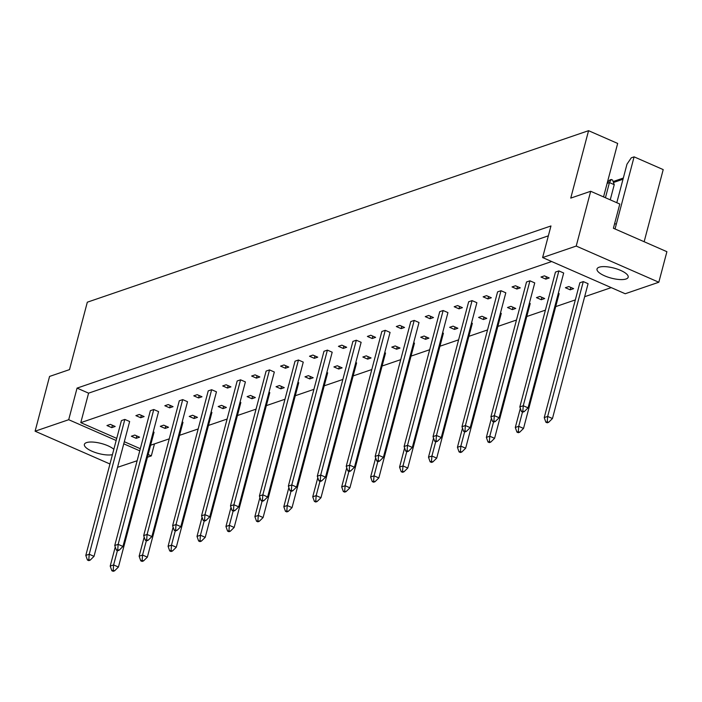<?xml version="1.0" encoding="UTF-8"?>
<svg xmlns="http://www.w3.org/2000/svg" width="702" height="702" viewBox="0 0 702 702"><rect width="100%" height="100%" fill="white"/><g stroke="black" fill="none" stroke-linecap="round" stroke-linejoin="round"><path stroke-width="1.05" d="M113.838 449.306A16.111 5.195 -165.2 0 0 107.941 445.779A16.111 5.195 -165.2 0 0 84.38 444.392A16.111 5.195 -165.2 0 0 91.988 451.237A16.111 5.195 -165.2 0 0 112.425 454.668M620.577 270.375A16.111 5.195 -165.2 0 0 597.025 268.989A16.111 5.195 -165.2 0 0 604.624 275.833A16.111 5.195 -165.2 0 0 628.176 277.22A16.111 5.195 -165.2 0 0 620.577 270.375M644.146 241.725L663.206 169.603L634.099 156.853L615.04 228.975M616.286 224.263A32.222 10.39 14.8 0 1 615.18 223.789A32.222 10.39 14.8 0 1 614.636 223.552M139.584 437.162L134.775 435.056L131.362 436.223L136.162 438.329L139.584 437.162M106.958 425.535L111.767 427.641L115.181 426.474L110.381 424.368L106.958 425.535M117.41 550.587L113.619 564.934L118.427 567.04L154.045 432.204L153.238 431.853M124.842 419.419L121.428 420.586L85.802 555.414L89.224 554.247L94.024 556.353L129.651 421.516L124.842 419.419L89.224 554.247L88.812 559.573L87.443 560.038L88.794 560.626L90.154 560.161L88.812 559.573M168.515 427.255L163.715 425.158L160.293 426.325L165.102 428.431L168.515 427.255M135.898 415.637L140.698 417.743L144.121 416.567L139.312 414.47L135.898 415.637M146.349 540.689L142.559 555.036L147.359 557.142L182.985 422.306L182.178 421.955M153.782 409.512L150.36 410.688L114.742 545.515L118.155 544.348L122.964 546.454L158.582 411.618L153.782 409.512L118.155 544.348L117.752 549.666L116.383 550.14L117.725 550.728L119.094 550.254L117.752 549.666M197.455 417.357L192.646 415.251L189.233 416.426L194.033 418.524L197.455 417.357M164.83 405.738L169.638 407.836L173.052 406.669L168.252 404.563L164.83 405.738M175.281 530.791L171.49 545.138L176.299 547.235L211.916 412.407L211.109 412.048M182.713 399.613L179.3 400.781L143.673 535.617L147.095 534.45L151.895 536.547L187.522 401.719L182.713 399.613L147.095 534.45L146.683 539.768L145.314 540.233L146.665 540.821L148.025 540.356L146.683 539.768M226.386 407.458L221.586 405.352L218.164 406.519L222.973 408.625L226.386 407.458M193.77 395.831L198.569 397.937L201.992 396.77L197.183 394.664L193.77 395.831M204.221 520.884L200.43 535.231L205.23 537.337L240.856 402.509L240.049 402.149M211.653 389.715L208.231 390.882L172.613 525.719L176.026 524.543L180.835 526.649L216.453 391.821L211.653 389.715L176.026 524.543L175.623 529.87L174.254 530.335L175.597 530.923L176.965 530.458L175.623 529.87M255.326 397.551L250.517 395.454L247.104 396.621L251.904 398.727L255.326 397.551M222.701 385.933L227.509 388.039L230.923 386.872L226.123 384.766L222.701 385.933M233.152 510.986L229.361 525.333L234.17 527.439L269.787 392.602L268.98 392.251M240.584 379.817L237.171 380.984L201.544 515.812L204.966 514.645L209.766 516.751L245.393 381.914L240.584 379.817L204.966 514.645L204.554 519.971L203.185 520.436L204.536 521.024L205.897 520.559L204.554 519.971M284.257 387.653L279.457 385.547L276.035 386.723L280.844 388.82L284.257 387.653M251.641 376.035L256.441 378.132L259.863 376.965L255.054 374.859L251.641 376.035M262.092 501.088L258.301 515.435L263.101 517.532L298.727 382.704L297.92 382.353M269.524 369.91L266.111 371.086L230.484 505.914L233.898 504.747L238.706 506.853L274.324 372.016L269.524 369.91L233.898 504.747L233.494 510.064L232.125 510.538L233.468 511.126L234.837 510.652L233.494 510.064M313.197 377.755L308.389 375.649L304.975 376.816L309.775 378.922L313.197 377.755M280.572 366.128L285.381 368.234L288.794 367.067L283.994 364.961L280.572 366.128M291.023 491.181L287.232 505.528L292.041 507.634L327.658 372.806L326.851 372.446M298.455 360.012L295.042 361.179L259.415 496.016L262.838 494.84L267.637 496.946L303.264 362.118L298.455 360.012L262.838 494.84L262.425 500.166L261.056 500.631L262.408 501.219L263.768 500.754L262.425 500.166M342.128 367.857L337.329 365.751L333.906 366.918L338.715 369.024L342.128 367.857M309.512 356.23L314.312 358.336L317.734 357.169L312.925 355.063L309.512 356.23M319.963 481.282L316.172 495.63L320.972 497.736L356.598 362.899L355.791 362.548M327.395 350.114L323.982 351.281L288.355 486.109L291.769 484.942L296.577 487.048L332.195 352.22L327.395 350.114L291.769 484.942L291.365 490.268L289.996 490.733L291.339 491.321L292.708 490.856L291.365 490.268M371.068 357.95L366.26 355.853L362.846 357.02L367.646 359.126L371.068 357.95M338.443 346.332L343.252 348.438L346.665 347.262L341.865 345.165L338.443 346.332M348.894 471.384L345.103 485.731L349.912 487.837L385.53 353.001L384.722 352.65M356.326 340.216L352.913 341.383L317.286 476.21L320.709 475.043L325.509 477.149L361.135 342.313L356.326 340.216L320.709 475.043L320.296 480.361L318.927 480.835L320.279 481.423L321.639 480.958L320.296 480.361M400 348.052L395.2 345.946L391.777 347.121L396.586 349.219L400 348.052M367.383 336.433L372.183 338.531L375.605 337.364L370.796 335.258L367.383 336.433M377.834 461.486L374.043 475.833L378.843 477.93L414.47 343.102L413.662 342.752M385.266 330.309L381.853 331.476L346.226 466.312L349.64 465.145L354.449 467.242L390.066 332.415L385.266 330.309L349.64 465.145L349.236 470.463L347.867 470.928L349.21 471.525L350.579 471.051L349.236 470.463M428.94 338.153L424.131 336.047L420.717 337.214L425.517 339.32L428.94 338.153M396.314 326.527L401.123 328.633L404.536 327.465L399.736 325.359L396.314 326.527M406.765 451.579L402.974 465.926L407.783 468.032L443.401 333.204L442.593 332.845M414.206 320.41L410.784 321.577L375.158 456.414L378.58 455.238L383.38 457.344L419.006 322.516L414.206 320.41L378.58 455.238L378.167 460.565L376.798 461.03L378.15 461.618L379.51 461.153L378.167 460.565M457.871 328.255L453.071 326.149L449.649 327.316L454.457 329.422L457.871 328.255M425.254 316.628L430.054 318.734L433.476 317.567L428.668 315.461L425.254 316.628M435.705 441.681L431.914 456.028L436.714 458.134L472.341 323.297L471.533 322.946M443.137 310.512L439.724 311.679L404.098 446.507L407.511 445.34L412.32 447.446L447.937 312.609L443.137 310.512L407.511 445.34L407.107 450.666L405.738 451.132L407.081 451.719L408.45 451.254L407.107 450.666M486.811 318.348L482.002 316.242L478.588 317.418L483.388 319.515L486.811 318.348M454.185 306.73L458.994 308.836L462.407 307.66L457.607 305.563L454.185 306.73M464.636 431.783L460.845 446.13L465.654 448.236L501.272 313.399L500.465 313.048M472.077 300.605L468.655 301.781L433.029 436.609L436.451 435.442L441.251 437.548L476.877 302.711L472.077 300.605L436.451 435.442L436.039 440.759L434.67 441.233L436.021 441.821L437.381 441.347L436.039 440.759M515.742 308.45L510.942 306.344L507.52 307.511L512.328 309.617L515.742 308.45M483.125 296.832L487.925 298.929L491.347 297.762L486.539 295.656L483.125 296.832M493.576 421.876L489.785 436.223L494.585 438.329L530.212 303.501L529.405 303.141M501.009 290.707L497.595 291.874L461.969 426.711L465.382 425.544L470.191 427.641L505.809 292.813L501.009 290.707L465.382 425.544L464.978 430.861L463.61 431.326L464.952 431.914L466.321 431.449L464.978 430.861M544.682 298.552L539.873 296.446L536.46 297.613L541.26 299.719L544.682 298.552M512.056 286.925L516.865 289.031L520.279 287.864L515.479 285.758L512.056 286.925M522.507 411.977L518.717 426.325L523.525 428.431L559.143 293.603L558.336 293.243M529.949 280.809L526.526 281.976L490.9 416.812L494.322 415.637L499.122 417.743L534.748 282.915L529.949 280.809L494.322 415.637L493.91 420.963L492.541 421.428L493.892 422.016L495.252 421.551L493.91 420.963M573.613 288.645L568.813 286.548L565.391 287.715L570.199 289.821L573.613 288.645M540.996 277.027L545.796 279.133L549.218 277.957L544.41 275.86L540.996 277.027M588.083 283.696L583.283 281.59L579.861 282.766L544.234 417.593L547.657 416.426L552.456 418.532L588.083 283.696M558.88 270.911L555.466 272.078L519.84 406.906L523.253 405.738L528.062 407.844L563.68 273.008L558.88 270.911L523.253 405.738L522.85 411.056L521.481 411.53L522.823 412.118L524.192 411.653L522.85 411.056M116.725 438.39L80.791 422.648L551.684 261.53M140.312 448.718L124.315 441.716M611.24 287.618L584.643 296.718M575.333 299.903L555.703 306.616M545.401 310.144L526.772 316.514M516.47 320.042L497.832 326.421M487.53 329.94L468.901 336.319M458.599 339.847L439.961 346.218M429.659 349.745L411.03 356.116M400.728 359.643L382.09 366.023M371.788 369.542L353.159 375.921M342.857 379.449L324.219 385.819M313.917 389.347L295.288 395.726M284.986 399.245L266.348 405.624M256.046 409.152L237.416 415.523M227.115 419.05L208.476 425.421M198.175 428.948L179.545 435.328M169.243 438.847L150.605 445.226M548.35 235.837L88.584 393.155L77.053 388.109L550.965 225.956L542.611 257.555L576.219 246.06L658.827 282.239L625.219 293.743L542.611 257.555M109.96 463.996L35.1 431.203L49.57 376.43L69.507 369.612L87.32 302.193L588.566 130.686L570.752 198.104L590.689 191.277L576.219 246.06M35.1 431.203L68.708 419.708L77.053 388.109M154.484 443.901L151.316 455.896L147.438 457.221M137.136 460.74L117.55 467.321M590.689 191.277L619.796 204.028L613.399 228.255L666.9 251.693L658.827 282.239M603.544 196.911L617.672 143.436L588.566 130.686M634.099 156.853L631.291 157.81L626.991 164.154L616.795 202.72M613.127 181.546L623.315 178.062M151.316 455.896L148.157 454.51M139.759 450.833L123.754 443.822M116.163 440.496L68.708 419.708M623.007 179.229L613.469 182.494M88.584 393.155L80.791 422.648M546.428 276.737L545.796 279.133M570.831 287.425L570.199 289.821M517.497 286.644L516.865 289.031M541.891 297.332L541.26 299.719M488.557 296.542L487.925 298.929M512.96 307.23L512.328 309.617M459.626 306.441L458.994 308.836M484.02 317.128L483.388 319.515M430.686 316.339L430.054 318.734M455.089 327.027L454.457 329.422M401.755 326.246L401.123 328.633M426.149 336.934L425.517 339.32M372.815 336.144L372.183 338.531M397.218 346.832L396.586 349.219M343.883 346.042L343.252 348.438M368.278 356.73L367.646 359.126M314.944 355.949L314.312 358.336M339.347 366.637L338.715 369.024M286.012 365.847L285.381 368.234M310.407 376.535L309.775 378.922M257.072 375.745L256.441 378.132M281.476 386.433L280.844 388.82M228.141 385.644L227.509 388.039M252.536 396.332L251.904 398.727M199.201 395.551L198.569 397.937M223.605 406.239L222.973 408.625M170.27 405.449L169.638 407.836M194.665 416.137L194.033 418.524M141.33 415.347L140.698 417.743M165.733 426.035L165.102 428.431M112.399 425.254L111.767 427.641M136.793 435.933L136.162 438.329M607.37 182.415L609.889 179.94L611.258 179.475L612.6 180.063L614.241 184.679L610.24 199.842M614.241 184.679L609.441 182.581L605.431 197.736M583.283 281.59L547.657 416.426L547.244 421.744L545.875 422.218L547.227 422.806L548.587 422.341L547.244 421.744M611.258 179.475L609.441 182.581L607.125 183.371M544.234 417.593L545.875 422.218M548.587 422.341L552.456 418.532M519.84 406.906L521.481 411.53M524.192 411.653L528.062 407.844M518.287 432.704L519.655 432.239L518.313 431.651L516.944 432.116L518.287 432.704M518.313 431.651L518.717 426.325L515.303 427.492L520.357 408.362M515.303 427.492L516.944 432.116M519.655 432.239L523.525 428.431M489.355 442.602L490.716 442.137L489.373 441.549L488.004 442.014L489.355 442.602M489.373 441.549L489.785 436.223L486.363 437.399L491.418 418.269M486.363 437.399L488.004 442.014M490.716 442.137L494.585 438.329M460.415 452.509L461.784 452.035L460.442 451.447L459.073 451.921L460.415 452.509M460.442 451.447L460.845 446.13L457.432 447.297L462.486 428.167M457.432 447.297L459.073 451.921M461.784 452.035L465.654 448.236M431.484 462.407L432.844 461.942L431.502 461.346L430.133 461.819L431.484 462.407M431.502 461.346L431.914 456.028L428.492 457.195L433.546 438.066M428.492 457.195L430.133 461.819M432.844 461.942L436.714 458.134M490.9 416.812L492.541 421.428M495.252 421.551L499.122 417.743M461.969 426.711L463.61 431.326M466.321 431.449L470.191 427.641M433.029 436.609L434.67 441.233M437.381 441.347L441.251 437.548M404.098 446.507L405.738 451.132M408.45 451.254L412.32 447.446M375.158 456.414L376.798 461.03M379.51 461.153L383.38 457.344M346.226 466.312L347.867 470.928M350.579 471.051L354.449 467.242M317.286 476.21L318.927 480.835M321.639 480.958L325.509 477.149M402.544 472.306L403.913 471.841L402.571 471.253L401.202 471.718L402.544 472.306M402.571 471.253L402.974 465.926L399.561 467.102L404.615 447.964M399.561 467.102L401.202 471.718M403.913 471.841L407.783 468.032M373.613 482.204L374.973 481.739L373.631 481.151L372.262 481.616L373.613 482.204M373.631 481.151L374.043 475.833L370.621 477L375.675 457.871M370.621 477L372.262 481.616M374.973 481.739L378.843 477.93M344.673 492.111L346.042 491.637L344.7 491.049L343.331 491.523L344.673 492.111M344.7 491.049L345.103 485.731L341.69 486.898L346.744 467.769M341.69 486.898L343.331 491.523M346.042 491.637L349.912 487.837M315.742 502.009L317.102 501.544L315.76 500.956L314.391 501.421L315.742 502.009M315.76 500.956L316.172 495.63L312.75 496.797L317.804 477.667M312.75 496.797L314.391 501.421M317.102 501.544L320.972 497.736M286.802 511.907L288.171 511.442L286.828 510.854L285.46 511.319L286.802 511.907M286.828 510.854L287.232 505.528L283.819 506.704L288.873 487.574M283.819 506.704L285.46 511.319M288.171 511.442L292.041 507.634M257.871 521.814L259.231 521.34L257.888 520.752L256.52 521.217L257.871 521.814M257.888 520.752L258.301 515.435L254.879 516.602L259.933 497.472M254.879 516.602L256.52 521.217M259.231 521.34L263.101 517.532M228.931 531.712L230.3 531.247L228.957 530.651L227.588 531.124L228.931 531.712M228.957 530.651L229.361 525.333L225.947 526.5L231.002 507.37M225.947 526.5L227.588 531.124M230.3 531.247L234.17 527.439M200 541.611L201.36 541.145L200.017 540.558L198.648 541.023L200 541.611M200.017 540.558L200.43 535.231L197.008 536.407L202.062 517.269M197.008 536.407L198.648 541.023M201.36 541.145L205.23 537.337M171.06 551.509L172.429 551.044L171.086 550.456L169.717 550.921L171.06 551.509M171.086 550.456L171.49 545.138L168.076 546.305L173.131 527.176M168.076 546.305L169.717 550.921M172.429 551.044L176.299 547.235M142.129 561.416L143.489 560.942L142.146 560.354L140.777 560.828L142.129 561.416M142.146 560.354L142.559 555.036L139.136 556.203L144.191 537.074M139.136 556.203L140.777 560.828M143.489 560.942L147.359 557.142M113.189 571.314L114.558 570.849L113.215 570.261L111.846 570.726L113.189 571.314M113.215 570.261L113.619 564.934L110.205 566.102L115.26 546.972M110.205 566.102L111.846 570.726M114.558 570.849L118.427 567.04M288.355 486.109L289.996 490.733M292.708 490.856L296.577 487.048M259.415 496.016L261.056 500.631M263.768 500.754L267.637 496.946M230.484 505.914L232.125 510.538M234.837 510.652L238.706 506.853M201.544 515.812L203.185 520.436M205.897 520.559L209.766 516.751M172.613 525.719L174.254 530.335M176.965 530.458L180.835 526.649M143.673 535.617L145.314 540.233M148.025 540.356L151.895 536.547M114.742 545.515L116.383 550.14M119.094 550.254L122.964 546.454M85.802 555.414L87.443 560.038M90.154 560.161L94.024 556.353"/></g></svg>
